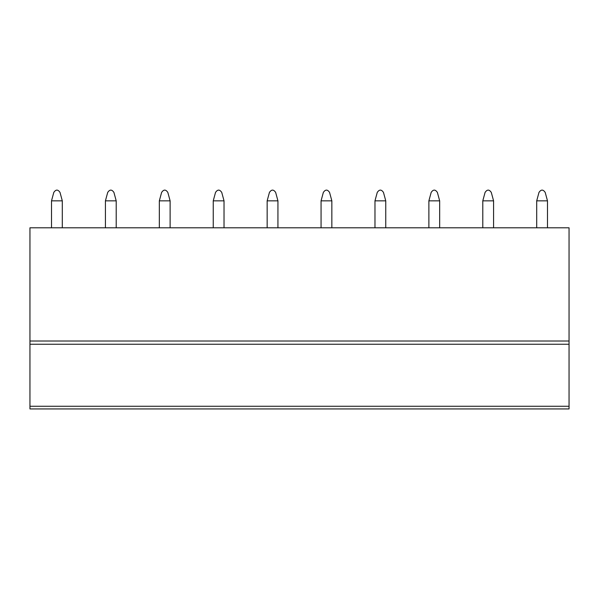<?xml version="1.0" encoding="UTF-8"?>
<svg xmlns="http://www.w3.org/2000/svg" width="599" height="599" viewBox="0 0 599 599"><rect width="100%" height="100%" fill="white"/><g stroke="black" fill="none" stroke-linecap="round" stroke-linejoin="round"><path stroke-width="0.9" d="M29.95 341.011L29.95 408.937L569.05 408.937L569.05 227.8L29.95 227.8L29.95 341.011L569.05 341.011M29.95 344.245L569.05 344.245M51.514 200.845L62.296 200.845L60.027 192.451C57.946 189.329 55.864 189.329 53.783 192.451L51.514 200.845L51.514 227.8M62.296 200.845L62.296 227.8M105.424 200.845L116.206 200.845L113.937 192.451C111.856 189.329 109.774 189.329 107.693 192.451L105.424 200.845L105.424 227.8M116.206 200.845L116.206 227.8M159.334 200.845L170.116 200.845L167.847 192.451C165.766 189.329 163.684 189.329 161.603 192.451L159.334 200.845L159.334 227.8M170.116 200.845L170.116 227.8M213.244 200.845L224.026 200.845L221.757 192.451C219.676 189.329 217.594 189.329 215.513 192.451L213.244 200.845L213.244 227.8M224.026 200.845L224.026 227.8M267.154 200.845L277.936 200.845L275.667 192.451C273.586 189.329 271.504 189.329 269.423 192.451L267.154 200.845L267.154 227.8M277.936 200.845L277.936 227.8M321.064 200.845L331.846 200.845L329.577 192.451C327.496 189.329 325.414 189.329 323.333 192.451L321.064 200.845L321.064 227.8M331.846 200.845L331.846 227.8M374.974 200.845L385.756 200.845L383.487 192.451C381.406 189.329 379.324 189.329 377.243 192.451L374.974 200.845L374.974 227.8M385.756 200.845L385.756 227.8M428.884 200.845L439.666 200.845L437.397 192.451C435.316 189.329 433.234 189.329 431.153 192.451L428.884 200.845L428.884 227.8M439.666 200.845L439.666 227.8M482.794 200.845L493.576 200.845L491.307 192.451C489.226 189.329 487.144 189.329 485.063 192.451L482.794 200.845L482.794 227.8M493.576 200.845L493.576 227.8M536.704 200.845L547.486 200.845L545.217 192.451C543.136 189.329 541.054 189.329 538.973 192.451L536.704 200.845L536.704 227.8M547.486 200.845L547.486 227.8M29.95 406.264L569.05 406.264"/></g></svg>
